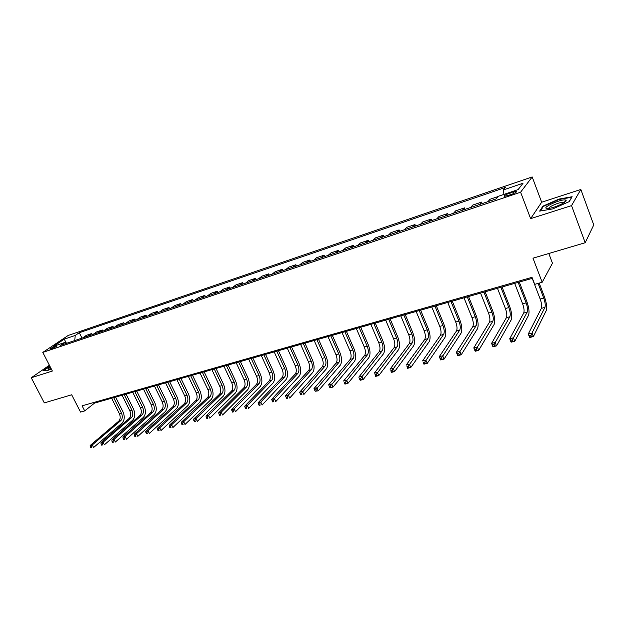 <?xml version="1.0" encoding="UTF-8"?>
<svg xmlns="http://www.w3.org/2000/svg" width="625" height="625" viewBox="0 0 625 625"><rect width="100%" height="100%" fill="white"/><g stroke="black" fill="none" stroke-linecap="round" stroke-linejoin="round"><path stroke-width="0.94" d="M51.133 349.023C54.68 347.578 56.539 346.492 56.719 345.773L55.617 346.016C52.086 347.453 50.227 348.531 50.039 349.258L51.133 349.023M532.188 176.938L68.227 335.445L42.805 352.406L520.609 192.203L532.188 176.938L541.664 202.227L530.625 218.656L571.539 205.617L580.836 189.469L541.664 202.227M580.836 189.469L593.75 224.938L585.188 242.734L532.992 258.188L542.18 282.258L552.461 263.211L548.797 253.508M49.383 365.227L31.25 377.758L44.305 402.891L71.68 394.789L80.531 412.086L84.695 410.914L94.531 403.102L532.391 278.328M571.539 205.617L585.188 242.734M542.18 282.258L534.703 284.359L532.008 277.344L82.094 405.828L84.695 410.914M513.117 191.93L509.836 193.031C505.438 194.711 503.641 195.836 504.445 196.398L511.031 194.586C515.469 192.891 517.273 191.766 516.453 191.211L513.117 191.93L513.727 193.523M503.906 194.406L503.406 189.922L505.414 187.461L79.281 332.711L81.992 338.117M503.406 189.922L523.023 183.25L518.109 189.617L498.141 196.352L496.016 198.953L60.57 345.32L64.773 342.484L53.672 346.234L64.227 339.172L75.25 335.43L79.281 332.711M530.625 218.656L520.609 192.203M31.25 377.758L52.367 371.031L42.805 352.406M94.172 402.375L94.531 403.102M82.641 337.898L86.383 335.336L91.781 333.516L92.344 334.641M93.094 334.383L96.812 331.82L102.297 329.977L102.859 331.102M103.711 330.82L107.398 328.25L112.969 326.375L113.531 327.516M114.5 327.188L118.156 324.625L123.812 322.719L124.383 323.867M125.461 323.508L129.086 320.945L134.836 319.008L135.398 320.164M136.602 319.766L140.188 317.203L146.031 315.234L146.594 316.406M147.914 315.961L151.469 313.398L157.406 311.398L157.969 312.578M159.422 312.094L162.93 309.531L168.969 307.5L169.539 308.695M171.117 308.164L174.586 305.602L180.719 303.539L181.289 304.742M183 304.164L186.43 301.609L192.672 299.508L193.242 300.727M195.086 300.102L198.477 297.555L204.82 295.414L205.391 296.641M207.383 295.969L210.719 293.422L217.172 291.25L217.742 292.484M219.883 291.766L223.172 289.227L229.734 287.016L230.312 288.266M232.594 287.492L235.844 284.953L242.516 282.703L243.086 283.969M245.531 283.148L248.727 280.609L255.516 278.32L256.094 279.594M258.695 278.719L261.836 276.188L268.742 273.859L269.32 275.148M272.094 274.219L275.18 271.695L282.211 269.32L282.781 270.625M285.734 269.633L288.75 267.117L295.906 264.703L296.484 266.016M299.609 264.969L302.57 262.461L309.859 260L310.438 261.328M313.742 260.219L316.641 257.719L324.055 255.219L324.641 256.555M328.133 255.383L330.969 252.891L338.516 250.344L339.102 251.695M342.797 250.453L345.555 247.969L353.242 245.375L353.828 246.742M357.727 245.438L360.414 242.961L368.25 240.32L368.828 241.703M372.938 240.32L375.547 237.859L383.531 235.164L384.109 236.562M388.438 235.109L390.969 232.656L399.102 229.914L399.688 231.328M404.234 229.797L406.687 227.359L414.977 224.57L415.555 225.992M420.344 224.391L422.703 221.961L431.156 219.109L431.734 220.555M436.766 218.867L439.031 216.461L447.648 213.555L448.234 215.016M453.508 213.242L455.68 210.844L464.469 207.883L465.055 209.359M470.586 207.5L472.664 205.117L481.625 202.102L482.211 203.594M488.016 201.641L489.984 199.281L497.938 196.602M479.602 204.469L481.625 202.102M462.344 210.266L464.469 207.883M445.43 215.953L447.648 213.555M428.844 221.531L431.156 219.109M412.57 227L414.977 224.57M396.617 232.359L399.102 229.914M380.961 237.625L383.531 235.164M365.602 242.789L368.25 240.32M350.523 247.859L353.242 245.375M335.727 252.828L338.516 250.344M321.195 257.711L324.055 255.219M306.93 262.508L309.859 260M292.914 267.219L295.906 264.703M279.156 271.844L282.211 269.32M265.633 276.391L268.742 273.859M252.352 280.852L255.516 278.32M239.297 285.242L242.516 282.703M226.469 289.555L229.734 287.016M213.852 293.797L217.172 291.25M201.453 297.961L204.82 295.414M189.258 302.062L192.672 299.508M177.273 306.094L180.719 303.539M165.477 310.055L168.969 307.5M153.875 313.953L157.406 311.398M142.461 317.789L146.031 315.234M131.234 321.57L134.836 319.008M120.18 325.281L123.812 322.719M109.305 328.938L112.969 326.375M98.594 332.539L102.297 329.977M88.055 336.078L91.781 333.516M75.25 335.43L74.719 340.562M66.523 343.32L64.773 342.484M64.227 339.172L66.461 343.289M558.906 199.094L542.906 206.18L539.648 211.109L552.766 208.898L569.258 201.602L572.133 196.727L558.906 199.094L559.055 199.5M49.781 365.992L43.141 370.594L46.969 370.805L51.266 368.891M543.141 206.805L542.906 206.18M532.242 278.367L540.18 299.047C541.641 303.211 542.023 306.32 541.344 308.367L528.273 334.031L532.023 333.078L533.383 336.57L546.188 310.742C547.188 307.656 546.594 303 544.414 296.758L539.188 283.102M538.109 283.406L543.734 298.078C545.188 302.258 545.586 305.367 544.914 307.414L530.906 335.211L529.398 335.594L529.945 336.992L531.453 336.609L530.906 335.211M531.453 336.609L533.383 336.57L529.633 337.523L528.273 334.031L529.398 335.594M529.633 337.523L529.945 336.992M514.68 283.375L522.625 303.82C524.086 307.945 524.438 311.031 523.695 313.078L509.734 338.742L513.414 337.812L514.773 341.266L528.477 315.43C529.562 312.352 529.016 307.727 526.844 301.547L519.289 282.062M518.164 282.383L526.109 302.875C527.57 307.008 527.93 310.102 527.195 312.141L512.289 339.93L510.82 340.297L511.367 341.68L512.836 341.312L512.289 339.93M512.836 341.312L514.773 341.266L511.102 342.195L509.734 338.742L510.82 340.297M511.102 342.195L511.367 341.68M497.461 288.281L505.414 308.508C506.867 312.594 507.195 315.648 506.398 317.695L491.586 343.367L495.188 342.445L496.555 345.867L511.109 320.031C512.281 316.953 511.781 312.367 509.609 306.25L502.047 286.977M500.875 287.305L508.836 307.578C510.281 311.672 510.617 314.734 509.828 316.781L494.062 344.547L492.617 344.914L493.164 346.281L494.609 345.914L494.062 344.547M494.609 345.914L496.555 345.867L492.953 346.773L491.586 343.367L492.617 344.914M492.953 346.773L493.164 346.281M480.57 293.094L488.531 313.102C489.984 317.141 490.281 320.18 489.43 322.219L473.805 347.891L477.328 346.992L478.695 350.367L494.078 324.539C495.328 321.469 494.867 316.914 492.703 310.859L485.141 291.797M483.922 292.141L491.883 312.188C493.336 316.242 493.633 319.281 492.797 321.32L476.203 349.07L474.789 349.43L475.336 350.781L476.75 350.422L476.203 349.07M476.75 350.422L478.695 350.367L475.172 351.258L473.805 347.891L474.789 349.43M475.172 351.258L475.336 350.781M464 297.812L471.969 317.609C473.414 321.609 473.688 324.625 472.781 326.664L456.375 352.32L459.836 351.445L461.203 354.781L477.367 328.969C478.695 325.906 478.281 321.375 476.117 315.391L468.547 296.523M467.289 296.883L475.258 316.719C476.703 320.727 476.977 323.742 476.086 325.781L458.703 353.508L457.32 353.852L457.867 355.195L459.25 354.844L458.703 353.508M459.25 354.844L461.203 354.781L457.742 355.656L456.375 352.32L457.32 353.852M457.742 355.656L457.867 355.195M546.516 208.406L548.375 208.453C554.242 208.031 567.703 201.812 566.016 200.32L565.461 200.016C561.422 198.758 541.883 207.414 546.516 208.406M564.094 202.641L563.461 202.32C560.469 201.68 548 206.891 548.891 208.391M540.383 210.984L543.406 206.391L558.914 199.523L571.734 197.242L569.125 201.656M50.242 366.891C47.859 368.461 47.32 369.227 48.609 369.18L51.07 368.508M50.883 368.141L50.148 368.82M43.617 370.625L49.914 366.258M447.75 302.445L455.719 322.031C457.156 325.992 457.406 328.992 456.453 331.023L439.297 356.664L442.688 355.805L444.055 359.109L460.977 333.305C462.375 330.25 462 325.758 459.844 319.828L452.273 301.156M450.977 301.531L458.945 321.156C460.383 325.125 460.633 328.125 459.695 330.156L441.555 357.852L440.195 358.195L440.742 359.516L442.102 359.172L441.555 357.852M442.102 359.172L444.055 359.109L440.664 359.961L439.297 356.664L440.195 358.195M440.664 359.961L440.742 359.516M431.797 306.992L439.773 326.375C441.203 330.297 441.43 333.273 440.43 335.297L422.562 360.93L425.883 360.078L427.25 363.352L444.891 337.562C446.367 334.516 446.023 330.055 443.875 324.188L436.297 305.711M434.961 306.094L442.938 325.516C444.375 329.445 444.602 332.422 443.609 334.445L424.742 362.109L423.414 362.445L423.961 363.75L425.297 363.414L424.742 362.109M425.297 363.414L427.25 363.352L423.93 364.188L423.414 362.445M423.93 364.188L423.961 363.75M416.141 311.453L424.117 330.641C425.547 334.516 425.742 337.469 424.703 339.492L406.148 365.102L409.406 364.273L410.773 367.508L429.109 341.742C430.648 338.703 430.344 334.273 428.203 328.461L420.625 310.18M419.25 310.57L427.227 329.789C428.656 333.68 428.859 336.641 427.828 338.656L408.266 366.281L406.961 366.617L407.508 367.906L408.812 367.578L408.266 366.281M408.812 367.578L410.773 367.508L407.516 368.328L406.961 366.617M407.516 368.328L407.508 367.906M400.773 315.836L408.75 334.82C410.172 338.664 410.344 341.594 409.266 343.609L390.047 369.195L393.242 368.383L394.609 371.586L413.609 345.852C415.211 342.812 414.945 338.414 412.812 332.656L405.234 314.562M403.828 314.961L411.797 333.992C413.227 337.844 413.406 340.773 412.328 342.797L392.102 370.383L390.828 370.703L391.375 371.984L392.656 371.664L392.102 370.383M392.656 371.664L394.609 371.586L391.414 372.391L390.828 370.703M391.414 372.391L391.375 371.984M385.688 320.133L393.656 338.93C395.078 342.734 395.227 345.648 394.102 347.656L374.258 373.211L377.398 372.414L378.766 375.578L398.398 349.875C400.063 346.852 399.828 342.484 397.703 336.781L390.125 318.867M388.68 319.281L396.656 338.109C398.078 341.93 398.234 344.844 397.117 346.852L376.258 374.398L375 374.711L375.547 375.977L376.805 375.664L376.258 374.398M376.805 375.664L378.766 375.578L375.625 376.375L375 374.711M375.625 376.375L375.547 375.977M370.867 324.352L378.836 342.961C380.258 346.734 380.383 349.625 379.219 351.633L358.773 377.156L361.852 376.375L363.211 379.508L383.461 353.836C385.18 350.812 384.984 346.477 382.859 340.828L375.289 323.094M373.812 323.516L381.781 342.164C383.203 345.938 383.336 348.828 382.172 350.844L360.703 378.336L359.477 378.648L360.023 379.898L361.258 379.586L360.703 378.336M361.258 379.586L363.211 379.508L360.141 380.281L359.477 378.648M356.32 328.5L364.281 346.922C365.695 350.656 365.805 353.523 364.602 355.531L343.578 381.023L346.594 380.25L347.961 383.352L368.781 357.719C370.57 354.703 370.398 350.398 368.281 344.805L360.711 327.25M359.211 327.68L367.172 346.141C368.586 349.875 368.695 352.75 367.5 354.758L345.453 382.203L344.242 382.508L344.789 383.75L346 383.445L345.453 382.203M346 383.445L347.961 383.352L344.945 384.117L344.242 382.508M342.023 332.578L349.984 350.812C351.391 354.516 351.477 357.367 350.242 359.359L328.664 384.812L331.625 384.062L332.984 387.133L354.375 361.539C356.211 358.531 356.07 354.258 353.969 348.719L346.398 331.328M344.867 331.766L352.828 350.039C354.234 353.75 354.32 356.602 353.094 358.602L330.484 385.992L329.297 386.297L329.844 387.523L331.031 387.219L330.484 385.992M331.031 387.219L332.984 387.133L329.844 387.523M328.664 384.812L329.297 386.297M327.984 336.578L335.938 354.641C337.344 358.305 337.406 361.133 336.133 363.125L314.023 388.539L316.93 387.797L318.297 390.836L340.211 365.281C342.102 362.289 342 358.039 339.898 352.555L332.336 335.336M330.773 335.781L338.727 353.883C340.133 357.555 340.203 360.383 338.93 362.383L315.789 389.719L314.625 390.016L315.172 391.227L316.336 390.93L315.789 389.719M316.336 390.93L318.297 390.836L315.172 391.227M314.023 388.539L314.625 390.016M314.188 340.508L322.133 358.398C323.531 362.031 323.578 364.836 322.266 366.828L299.656 392.195L302.508 391.469L303.867 394.477L326.297 368.969C328.242 365.977 328.164 361.766 326.07 356.328L318.516 339.273M316.922 339.727L324.875 357.648C326.273 361.289 326.32 364.102 325.023 366.094L301.367 393.375L300.227 393.664L300.766 394.867L301.914 394.578L301.367 393.375M301.914 394.578L300.766 394.867M299.656 392.195L300.227 393.664M300.625 344.375L308.562 362.094C309.961 365.688 309.984 368.477 308.648 370.461L285.547 395.789L288.344 395.07L289.703 398.047L312.625 372.586C314.617 369.609 314.57 365.422 312.484 360.031L304.938 343.141M303.32 343.602L311.258 361.359C312.656 364.961 312.688 367.758 311.352 369.742L288.344 395.07L287.203 396.961L286.078 397.242L286.625 398.438L287.75 398.148L287.203 396.961M287.75 398.148L286.625 398.438M285.547 395.789L286.078 397.242M287.297 348.172L295.227 365.719C296.617 369.289 296.625 372.055 295.258 374.031L271.688 399.312L274.438 398.609L275.797 401.555L299.188 376.148C301.227 373.172 301.203 369.016 299.125 363.68L291.586 346.945M289.945 347.414L297.875 365C299.266 368.57 299.281 371.344 297.914 373.328L274.438 398.609L273.297 400.484L272.195 400.766L272.742 401.945L273.844 401.664L273.297 400.484M273.844 401.664L272.742 401.945M271.688 399.312L272.195 400.766M274.195 351.906L282.117 369.289C283.5 372.828 283.492 375.578 282.094 377.547L258.078 402.773L260.781 402.086L262.133 405.008L285.977 379.648C288.062 376.68 288.062 372.555 285.992 367.258L278.461 350.688M276.797 351.164L284.719 368.578C286.102 372.125 286.102 374.875 284.703 376.852L260.781 402.086L259.641 403.945L258.555 404.219L259.102 405.383L260.18 405.109L259.641 403.945M260.18 405.109L259.102 405.383M258.078 402.773L258.555 404.219M261.312 355.57L269.219 372.797C270.602 376.305 270.578 379.039 269.148 381L244.703 406.172L247.359 405.5L248.719 408.391L272.992 383.086C275.117 380.133 275.148 376.031 273.078 370.781L265.562 354.367M263.875 354.844L271.781 372.102C273.164 375.609 273.141 378.352 271.719 380.312L247.359 405.5L246.219 407.344L245.156 407.617L245.703 408.773L246.766 408.5L246.219 407.344M246.766 408.5L245.703 408.773M244.703 406.172L245.156 407.617M248.648 359.18L256.539 376.25C257.922 379.719 257.875 382.438 256.422 384.398L231.57 409.516L234.18 408.852L235.531 411.719L260.219 386.469C262.391 383.523 262.438 379.445 260.383 374.25L252.875 357.977M251.164 358.469L259.062 375.562C260.438 379.039 260.398 381.766 258.953 383.719L234.18 408.852L233.039 410.687L231.992 410.953L232.539 412.094L233.578 411.828L233.039 410.687M233.578 411.828L232.539 412.094M231.57 409.516L231.992 410.953M236.188 362.734L244.07 379.648C245.445 383.086 245.391 385.781 243.906 387.734L218.664 412.805L221.227 412.148L222.578 414.984L247.664 389.797C249.867 386.852 249.945 382.812 247.891 377.656L240.398 361.531M238.664 362.031L246.547 378.969C247.922 382.422 247.867 385.117 246.391 387.07L221.227 412.148L220.086 413.969L219.062 414.227L219.602 415.359L220.625 415.102L220.086 413.969M220.625 415.102L219.602 415.359M218.664 412.805L219.062 414.227M223.938 366.227L231.805 382.984C233.172 386.398 233.102 389.078 231.594 391.023L205.977 416.031L208.492 415.391L209.844 418.195L235.305 393.062C237.555 390.133 237.648 386.117 235.609 381.008L228.125 365.031M226.367 365.531L234.242 382.32C235.609 385.734 235.547 388.422 234.039 390.367L208.492 415.391L207.359 417.195L206.352 417.445L206.891 418.57L207.898 418.313L207.359 417.195M207.898 418.313L206.891 418.57M205.977 416.031L206.352 417.445M211.883 369.656L219.742 386.266C221.102 389.648 221.016 392.312 219.484 394.25L193.508 419.203L195.984 418.57L197.328 421.352L223.156 396.281C225.438 393.359 225.555 389.367 223.516 384.305L216.047 368.469M214.281 368.977L222.141 385.617C223.5 389 223.414 391.672 221.891 393.609L195.984 418.57L194.844 420.359L193.852 420.617L194.391 421.727L195.383 421.477L194.844 420.359M195.383 421.477L194.391 421.727M193.508 419.203L193.852 420.617M200.023 373.039L207.867 389.5C209.227 392.852 209.125 395.5 207.57 397.43L181.242 422.32L183.68 421.703L185.023 424.461L211.195 399.445C213.516 396.539 213.656 392.57 211.625 387.547L204.172 371.859M202.383 372.367L210.227 388.859C211.586 392.219 211.484 394.867 209.938 396.805L183.68 421.703L182.547 423.477L181.57 423.727L182.109 424.828L183.086 424.586L182.547 423.477M183.086 424.586L182.109 424.828M181.242 422.32L181.57 423.727M188.352 376.367L196.188 392.68C197.531 396.008 197.422 398.633 195.844 400.562L169.188 425.391L171.586 424.781L172.922 427.508L199.43 402.562C201.781 399.664 201.945 395.719 199.922 390.742L192.477 375.188M190.672 375.703L198.508 392.047C199.859 395.383 199.75 398.008 198.172 399.938L171.586 424.781L170.453 426.547L169.492 426.789L170.031 427.883L170.992 427.641L170.453 426.547M170.992 427.641L170.031 427.883M169.188 425.391L169.492 426.789M176.875 379.633L184.688 395.812C186.031 399.109 185.906 401.719 184.305 403.641L157.336 428.406L159.695 427.805L161.023 430.508L187.852 405.633C190.242 402.742 190.422 398.82 188.406 393.883L180.977 378.469M179.156 378.984L186.969 395.188C188.32 398.492 188.195 401.102 186.594 403.031L159.695 427.805L158.562 429.555L157.617 429.797L158.156 430.875L159.094 430.641L158.562 429.555M159.094 430.641L158.156 430.875M157.336 428.406L157.617 429.797M165.57 382.859L173.367 398.891C174.711 402.164 174.57 404.758 172.945 406.672L145.68 431.367L147.992 430.781L149.328 433.461L176.461 408.648C178.875 405.766 179.078 401.875 177.07 396.977L169.656 381.695M167.812 382.219L175.617 398.281C176.961 401.555 176.82 404.148 175.203 406.07L147.992 430.781L146.867 432.523L145.938 432.758L146.469 433.828L147.398 433.594L146.867 432.523M147.398 433.594L146.469 433.828M145.68 431.367L145.938 432.758M154.445 386.031L162.227 401.922C163.562 405.164 163.406 407.742 161.766 409.656L134.211 434.289L136.492 433.711L137.82 436.367L165.242 411.617C167.688 408.742 167.906 404.883 165.906 400.023L158.508 384.867M156.656 385.398L164.438 401.32C165.773 404.57 165.625 407.148 163.992 409.062L136.492 433.711L135.359 435.438L134.445 435.664L134.984 436.727L135.891 436.5L135.359 435.438M135.891 436.5L134.984 436.727M134.211 434.289L134.445 435.664M143.492 389.148L151.258 404.906C152.586 408.125 152.422 410.687 150.766 412.594L122.93 437.156L125.172 436.586L126.492 439.219L154.203 414.539C156.672 411.68 156.914 407.836 154.922 403.023L147.531 387.992M145.664 388.531L153.438 404.32C154.766 407.539 154.609 410.102 152.953 412.008L125.172 436.586L124.047 438.305L123.148 438.531L123.68 439.586L124.578 439.359L124.047 438.305M124.578 439.359L123.68 439.586M122.93 437.156L123.148 438.531M132.703 392.219L140.453 407.852C141.781 411.039 141.602 413.586 139.922 415.484L111.828 439.984L114.031 439.422L115.359 442.031L143.328 417.422C145.828 414.57 146.086 410.75 144.102 405.977L136.727 391.078M134.852 391.609L142.602 407.266C143.93 410.461 143.75 413.008 142.078 414.906L114.031 439.422L112.906 441.125L112.023 441.352L112.555 442.391L113.437 442.172L112.906 441.125M113.437 442.172L112.555 442.391M111.828 439.984L112.023 441.352M122.086 395.25L129.812 410.742C131.133 413.914 130.953 416.438 129.258 418.328L100.906 442.766L103.078 442.211L104.391 444.797L132.617 420.258C135.148 417.414 135.422 413.617 133.445 408.883L126.094 394.109M124.195 394.648L131.93 410.172C133.25 413.344 133.07 415.875 131.375 417.766L103.078 442.211L101.953 443.898L101.086 444.125L101.609 445.156L102.484 444.938L101.953 443.898M102.484 444.938L101.609 445.156M100.906 442.766L101.086 444.125M111.625 398.227L119.336 413.594C120.656 416.734 120.461 419.25 118.742 421.133L90.156 445.5L92.289 444.953L93.602 447.523L122.078 423.047C124.625 420.219 124.922 416.445 122.945 411.742L115.609 397.094M113.703 397.633L121.422 413.031C122.742 416.172 122.539 418.687 120.836 420.578L92.289 444.953L91.172 446.633L90.312 446.852L90.844 447.875L91.695 447.664L91.172 446.633M91.695 447.664L90.844 447.875M90.156 445.5L90.312 446.852M510.5 194.766L509.836 193.031M543.734 298.078L540.18 299.047M544.914 307.414L541.344 308.367M526.109 302.875L522.625 303.82M527.195 312.141L523.695 313.078M508.836 307.578L505.414 308.508M509.828 316.781L506.398 317.695M491.883 312.188L488.531 313.102M492.797 321.32L489.43 322.219M475.258 316.719L471.969 317.609M476.086 325.781L472.781 326.664M458.945 321.156L455.719 322.031M459.695 330.156L456.453 331.023M442.938 325.516L439.773 326.375M443.609 334.445L440.43 335.297M427.227 329.789L424.117 330.641M427.828 338.656L424.703 339.492M411.797 333.992L408.75 334.82M412.328 342.797L409.266 343.609M396.656 338.109L393.656 338.93M397.117 346.852L394.102 347.656M381.781 342.164L378.836 342.961M382.172 350.844L379.219 351.633M367.172 346.141L364.281 346.922M367.5 354.758L364.602 355.531M352.828 350.039L349.984 350.812M353.094 358.602L350.242 359.359M338.727 353.883L335.938 354.641M338.93 362.383L336.133 363.125M324.875 357.648L322.133 358.398M325.023 366.094L322.266 366.828M311.258 361.359L308.562 362.094M311.352 369.742L308.648 370.461M297.875 365L295.227 365.719M297.914 373.328L295.258 374.031M284.719 368.578L282.117 369.289M284.703 376.852L282.094 377.547M271.781 372.102L269.219 372.797M271.719 380.312L269.148 381M259.062 375.562L256.539 376.25M258.953 383.719L256.422 384.398M246.547 378.969L244.07 379.648M246.391 387.07L243.906 387.734M234.242 382.32L231.805 382.984M234.039 390.367L231.594 391.023M222.141 385.617L219.742 386.266M221.891 393.609L219.484 394.25M210.227 388.859L207.867 389.5M209.938 396.805L207.57 397.43M198.508 392.047L196.188 392.68M198.172 399.938L195.844 400.562M186.969 395.188L184.688 395.812M186.594 403.031L184.305 403.641M175.617 398.281L173.367 398.891M175.203 406.07L172.945 406.672M164.438 401.32L162.227 401.922M163.992 409.062L161.766 409.656M153.438 404.32L151.258 404.906M152.953 412.008L150.766 412.594M142.602 407.266L140.453 407.852M142.078 414.906L139.922 415.484M131.93 410.172L129.812 410.742M131.375 417.766L129.258 418.328M121.422 413.031L119.336 413.594M120.836 420.578L118.742 421.133M516.664 191.766L516.453 191.211M564.062 202.586L566.016 200.32M563.68 202.906L563.461 202.32"/></g></svg>
